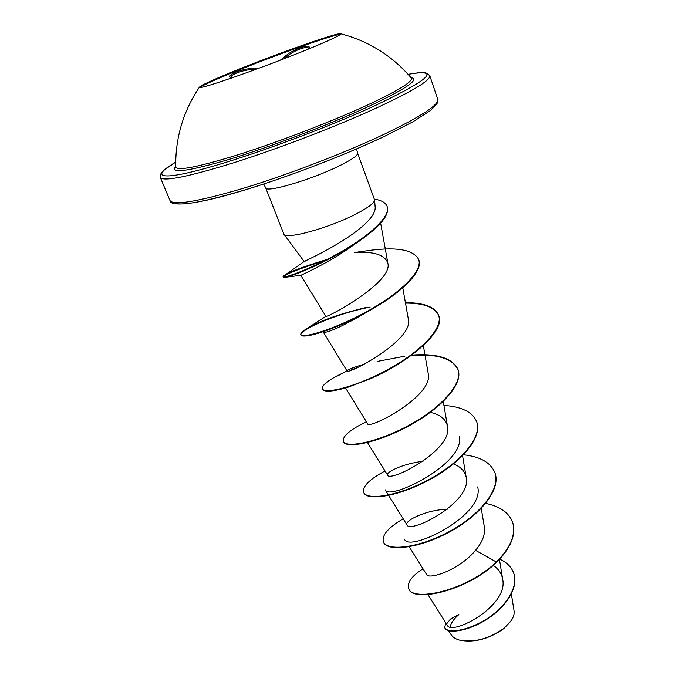 <?xml version="1.0" encoding="UTF-8"?>
<svg xmlns="http://www.w3.org/2000/svg" width="675" height="675" viewBox="0 0 675 675"><rect width="100%" height="100%" fill="white"/><g stroke="black" fill="none" stroke-linecap="round" stroke-linejoin="round"><path stroke-width="1.01" d="M199.994 87.488C203.183 85.092 214.658 79.869 234.427 71.82C274.759 55.342 334.808 34.037 340.512 34.383M309.749 48.516C265.3 66.884 197.066 90.728 199.387 87.32L199.387 87.21C200.905 85.337 212.498 79.987 234.166 71.153C276.286 53.958 339.272 31.733 340.791 33.775L340.858 33.86C340.74 35.108 330.37 39.994 309.749 48.516M231.382 78.089L230.774 77.76C228.521 76.435 230.251 74.562 235.955 72.132C242.215 69.694 248.181 68.42 253.851 68.327L259.622 67.972M340.791 33.775C368.896 41.175 392.394 55.915 411.294 77.979L411.286 77.979C413.218 81.633 397.33 91.243 363.623 106.81C328.286 122.85 277.467 142.282 238.461 154.626C198.163 167.054 177.247 171.172 175.728 166.987L175.728 166.911M460.198 640.305C474.643 642.836 489.156 638.947 503.752 628.644L510.924 621.127M448.588 630.703L451.035 634.576C452.638 637.107 455.423 638.947 459.38 640.086C474.044 642.845 488.886 638.938 503.921 628.358L511.405 620.401C513.641 616.908 514.51 613.668 514.038 610.698L511.372 594.067M305.058 261.343L304.417 261.309C306.686 260.263 339.078 245.379 359.083 229.12C370.06 220.303 375.435 213.055 375.199 207.377L374.549 199.817C374.558 202.854 368.356 207.588 355.953 214.034C329.248 227.973 285.736 239.861 283.863 234.09L265.688 187.844C265.638 193.084 310.306 180.056 338.302 166.362C351.574 159.882 358.012 155.469 357.607 153.115L356.56 148.93M357.607 153.115L374.549 199.817M427.958 594.616L447.255 625.219C451.145 636.23 508.975 606.327 502.639 579.099C501.601 573.438 498.462 568.873 493.239 565.405M408.966 546.345L426.608 574.509C428.439 580.036 459.574 570.071 475.529 550.311C482.448 542.126 485.392 534.364 484.363 527.023L481.283 508.402M447.458 509.161C424.777 510.038 404.182 521.092 406.966 524.846C409.539 534.313 472.432 502.335 466.197 477.326C464.957 471.243 460.73 466.771 453.507 463.911M423.006 461.329C402.46 463.649 385.67 472.424 387.551 475.023C389.146 483.038 453.6 450.039 447.483 426.161C445.939 419.234 440.218 414.627 430.321 412.349M345.6 387.998L367.563 423.723C368.086 430.194 434.211 396.014 428.195 373.461L423.343 345.541M364.044 364.281C354.206 367.132 348.578 369.225 347.152 370.558L346.984 370.862C346.41 375.637 414.163 340.267 408.341 319.157L402.781 287.769M325.072 260.499C298.173 269.021 284.234 274.607 283.264 277.239L283.905 277.459C288.107 278.387 332.615 260.398 362.34 238.891L355.75 243.371C330.868 262.238 299.438 275.839 300.831 275.332L325.882 316.356C327.468 317.748 393.474 281.948 387.847 263.166C384.817 254.745 373.663 251.201 354.392 252.526L370.752 250.248C397.516 246.856 413.471 249.885 418.61 259.352C423.47 271.316 398.528 294.511 365.268 312.415C332.049 330.429 301.801 338.572 300.822 334.589C300.468 333.56 301.818 331.99 304.872 329.873C316.55 322.051 337.002 314.567 366.238 307.429M367.217 311.943C344.098 325.384 329.662 332.21 323.907 332.412L323.392 332.269M459.219 435.983C466.459 463.278 388.294 501.474 385.163 489.831L388.395 495.028M477.706 486.903C485.106 515.624 408.831 552.631 404.587 539.342M446.993 623.506C448.723 620.46 452.689 617.49 458.873 614.587C454.14 618.621 451.212 622.688 450.073 626.805M475.529 550.311L496.42 562.022C464.324 592.388 411.126 601.788 408.679 588.313C407.05 582.466 411.834 575.952 423.014 568.78M499.753 559.128C506.782 562.385 511.397 566.958 513.608 572.847C519.185 587.663 504.503 608.411 484.734 620.131C464.94 632.011 446.487 633.049 444.707 627.548L445.787 622.882M496.572 562.435C511.042 547.687 516.392 534.305 512.629 522.307L512.485 521.902C516.248 533.9 510.891 547.273 496.42 562.022L496.572 562.435C464.484 592.81 411.294 602.193 408.839 588.71L408.679 588.313M513.675 573.05L513.751 573.244C519.328 588.06 504.647 608.816 484.886 620.528C465.092 632.408 446.639 633.437 444.859 627.936L444.707 627.548M449.93 619.372L458.392 614.706M512.485 521.902C508.672 512.426 499.736 506.267 485.696 503.407M403.203 518.813C388.243 527.614 381.645 535.275 383.4 541.806C386.573 551.129 417.066 548.741 448.31 532.094C479.604 515.616 501.263 489.012 494.809 472.475C490.615 462.518 480.195 456.612 463.548 454.773M385.028 470.947C369.385 479.402 362.264 486.523 363.673 492.311C366.339 500.42 396.79 496.733 428.507 479.773C460.274 462.957 482.701 437.113 476.626 421.605C472.458 411.952 461.557 406.561 443.931 405.422M366.339 421.732C349.971 429.815 342.309 436.354 343.356 441.323C345.507 448.149 375.916 443.062 408.113 425.756C440.362 408.586 463.582 383.56 457.869 369.157C452.258 357.944 436.86 353.253 411.691 355.084M344.157 372.398L336.074 376.363C326.219 381.831 321.663 385.965 322.414 388.775C324 394.225 354.341 387.652 387.045 370.001C419.782 352.477 443.838 328.328 438.548 315.107C434.776 306.771 423.731 302.619 405.422 302.662M327.274 259.369C302.172 267.03 287.567 272.616 283.449 276.126L283.078 276.767C283.373 278.682 310.897 269.055 340.242 252.323C369.664 235.651 391.154 216.076 387.129 206.449C385.729 202.694 381.459 200.239 374.321 199.074M383.484 542.008L383.56 542.211C386.741 551.542 417.234 549.172 448.47 532.524C479.765 516.046 501.415 489.443 494.961 472.897L494.885 472.686M363.673 492.311L363.842 492.725C366.517 500.85 396.968 497.18 428.676 480.212C460.434 463.404 482.861 437.552 476.778 422.035L476.693 421.816M343.356 441.323L343.524 441.754C345.684 448.588 376.093 443.517 408.291 426.212C440.53 409.05 463.742 384.007 458.03 369.596C452.301 358.256 436.632 353.582 411.024 355.573M404.958 356.164L377.291 361.42M356.29 367.959L350.418 370.221M322.414 388.775L322.591 389.222C324.093 392.276 332.328 391.702 347.288 387.501L371.123 378.439C409.497 361.808 446.032 330.758 438.708 315.562C434.928 307.209 423.858 303.05 405.498 303.1M370.17 307.074C332.952 314.407 298.755 330.826 301.008 335.045C301.438 336.099 303.75 336.31 307.943 335.694C320.017 333.998 349.937 322.667 376.144 306.779C404.494 289.904 423.225 270.337 418.778 259.824L418.61 259.352M362.34 238.891C381.071 225.34 389.391 214.684 387.307 206.938L387.214 206.693M309.007 48.102L308.602 48.338C308.053 44.997 291.786 51.334 286.09 57.24L284.926 56.548C291.988 49.621 311.631 42.685 309.007 48.102L308.829 48.887M253.673 70.158L253.462 69.609C245.675 69.137 230.867 74.191 230.943 77.085M280.412 60.134L284.926 56.548M253.462 69.609L253.851 68.327M410.932 77.558C420.609 79.144 405.413 89.286 365.361 107.975C326.59 125.634 269.536 147.167 229.053 159.41C187.608 171.501 169.83 173.846 175.719 166.438M408.097 74.326C441.821 68.521 430.431 79.144 373.916 106.186C324.27 128.9 247.674 157.022 203.251 168.961C158.482 181.06 151.183 176.47 175.711 162.135M437.771 99.318L429.781 75.625C430.836 80.165 412.931 91.024 376.068 108.177C336.336 126.385 278.724 148.492 234.056 162.65C187.928 176.884 163.35 181.82 160.304 177.449L169.982 200.5C173.399 205.782 198.129 201.631 244.156 188.038C288.706 174.437 345.878 152.432 385.155 133.793C421.563 116.193 439.104 104.692 437.771 99.318L437.037 103.823L430.633 110.413L412.881 121.821L384.758 136.223C342.892 156.153 280.682 179.719 235.685 192.696C189.743 206.187 169.653 205.917 169.982 200.5M173.382 202.466C179.229 206.643 204.584 202.002 249.438 188.544C292.756 175.146 346.992 154.153 384.59 136.274M286.318 57.848L286.09 57.24M429.781 75.625L425.782 72.765L419.259 72.638L408.071 74.292M263.706 184.013L265.688 187.844M304.147 261.52L283.863 234.09M502.639 579.099L499.449 559.465M406.966 524.855L388.648 495.442M466.197 477.326L462.569 455.768M387.551 475.023L367.453 442.547M447.483 426.161L443.171 400.984M346.984 370.87L323.519 332.471M387.855 263.166L380.649 223.147M304.417 261.309L283.449 276.126M347.152 370.558C340.538 374.532 336.85 376.464 336.074 376.363M325.882 316.356L304.872 329.873M300.848 275.299L283.905 277.459M315.63 333.982L307.943 335.694M494.961 472.897L494.809 472.475M476.778 422.035L476.626 421.605M458.03 369.596L457.869 369.157M438.708 315.562L438.548 315.107M301.008 335.045L300.822 334.589M283.264 277.239L283.078 276.767M387.307 206.938L387.129 206.449M175.711 162.093L163.62 170.353L160.312 174.555L160.304 177.449M199.387 87.21C183.195 111.35 175.314 137.945 175.728 166.987M308.551 48.617L308.424 49.056"/></g></svg>
